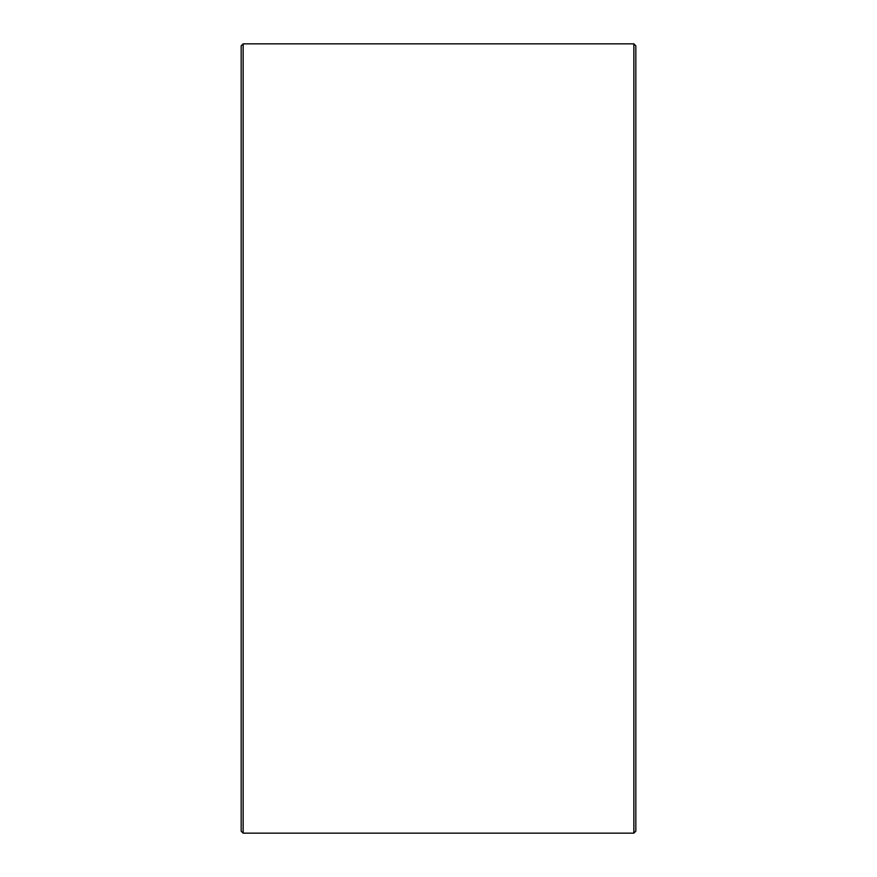 <?xml version="1.0" encoding="UTF-8"?>
<svg xmlns="http://www.w3.org/2000/svg" width="877" height="877" viewBox="0 0 877 877"><rect width="100%" height="100%" fill="white"/><g stroke="black" fill="none" stroke-linecap="round" stroke-linejoin="round"><path stroke-width="1.32" d="M635.825 45.823L635.825 831.177L633.852 833.15L633.852 43.85L635.825 45.823M243.148 833.15L241.175 831.177L241.175 45.823L243.148 43.85L243.148 833.15L633.852 833.15M243.148 43.85L633.852 43.85"/></g></svg>
